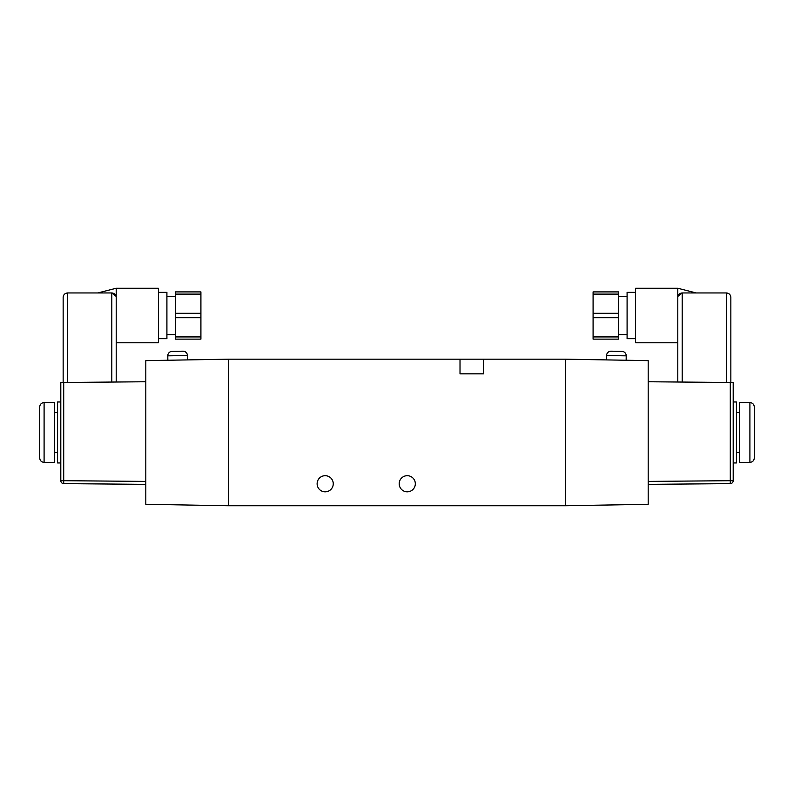 <?xml version="1.0" encoding="UTF-8"?>
<svg xmlns="http://www.w3.org/2000/svg" width="794" height="794" viewBox="0 0 794 794"><rect width="100%" height="100%" fill="white"/><g stroke="black" fill="none" stroke-linecap="round" stroke-linejoin="round"><path stroke-width="1.19" d="M317.124 483.764A8.059 8.059 0 0 0 325.193 491.823A8.059 8.059 0 0 0 333.252 483.764A8.059 8.059 0 0 0 325.193 475.695A8.059 8.059 0 0 0 317.124 483.764M399.193 483.764A8.059 8.059 0 0 0 407.262 491.823A8.059 8.059 0 0 0 415.322 483.764A8.059 8.059 0 0 0 407.262 475.695A8.059 8.059 0 0 0 399.193 483.764M460.014 359.186L228.464 359.186L228.464 505.748L565.536 505.748L565.536 359.186L460.014 359.186L460.014 373.845L483.467 373.845L483.467 359.186M754.3 406.965L754.3 457.969C754.042 460.639 752.573 462.098 749.903 462.366L749.903 402.568C752.573 402.826 754.042 404.295 754.3 406.965M749.903 402.568L739.641 402.568L739.641 462.366L749.903 462.366M733.199 401.982L736.425 401.982L736.425 462.952L733.199 462.952M618.586 334.572L627.091 334.572M618.586 296.46L627.091 296.46M635.587 338.671L627.091 338.671L627.091 292.361L635.587 292.361M677.798 342.78L635.587 342.78L635.587 288.252L677.798 288.252L695.385 292.748M677.798 382.013L677.798 288.252M648.192 360.635L648.192 504.299L565.536 505.748L565.536 359.186L648.192 360.635M648.192 481.412L730.291 480.698L730.291 382.48L648.192 381.755M730.291 382.48L733.199 382.5L733.199 480.698L730.291 480.698L730.291 483.625L648.192 484.35M733.199 480.698A2.928 2.928 0 0 1 730.291 483.625A2.928 2.928 0 0 0 733.199 480.698A2.928 2.928 0 0 1 730.291 483.625M677.907 296.39L677.798 297.343C678.076 294.693 679.545 293.224 682.195 292.946L726.45 292.946C729.11 293.224 730.569 294.693 730.847 297.343L730.847 382.48M677.917 296.331L682.195 292.946L682.195 382.053M730.847 297.343C730.569 294.693 729.11 293.224 726.45 292.946L726.45 382.44M618.586 291.904L593.088 291.904L618.586 291.904L618.586 294.108L593.088 294.108L593.088 291.904M593.088 336.924L618.586 336.924L618.586 339.127L593.088 339.127L593.088 294.108M618.586 336.924L618.586 317.709L593.088 317.709M593.088 313.312L618.586 313.312L618.586 294.108M618.586 313.312L618.586 317.709M626.148 360.248L626.218 355.851A4.397 4.397 0 0 0 621.901 351.375L611.062 351.186A4.397 4.397 0 0 0 606.586 355.504L606.507 359.9M167.852 360.248L167.782 355.851A4.397 4.397 0 0 1 172.1 351.375L182.938 351.186A4.397 4.397 0 0 1 187.414 355.504L187.493 359.9M44.097 402.568C41.427 402.826 39.958 404.295 39.7 406.965L39.7 457.969C39.958 460.639 41.427 462.098 44.097 462.366L44.097 402.568L54.359 402.568L54.359 462.366L44.097 462.366M60.801 401.982L57.575 401.982L57.575 462.952L60.801 462.952M175.414 334.572L166.909 334.572M175.414 296.46L166.909 296.46M158.413 292.361L166.909 292.361L166.909 338.671L158.413 338.671M116.202 382.013L116.202 288.252L158.413 288.252L158.413 342.78L116.202 342.78M145.808 360.635L145.808 504.299L228.464 505.748L228.464 359.186L145.808 360.635M145.808 481.412L63.709 480.698L63.709 382.48L145.808 381.755M63.709 382.48L60.801 382.5L60.801 480.698L63.709 480.698L63.709 483.625L145.808 484.35M60.801 480.698A2.928 2.928 0 0 0 63.709 483.625A2.928 2.928 0 0 1 60.801 480.698A2.928 2.928 0 0 0 63.709 483.625M116.093 296.39L116.202 297.343C115.924 294.693 114.455 293.224 111.805 292.946L67.55 292.946C64.89 293.224 63.431 294.693 63.153 297.343L63.153 382.48M116.083 296.331L111.805 292.946L111.805 382.053M63.153 297.343C63.431 294.693 64.89 293.224 67.55 292.946L67.55 382.44M200.912 291.904L175.414 291.904L200.912 291.904L200.912 313.312L175.414 313.312L175.414 294.108L200.912 294.108M175.414 339.127L200.912 339.127L175.414 339.127L175.414 317.709L200.912 317.709L200.912 313.312M200.912 339.127L200.912 317.709M175.414 313.312L175.414 317.709M175.414 291.904L175.414 294.108M626.218 355.851L606.586 355.504M167.782 355.851L187.414 355.504M200.912 336.924L175.414 336.924M739.641 412.533L736.425 412.533M739.641 452.401L736.425 452.401M54.359 452.401L57.575 452.401M116.202 288.252L98.615 292.748M54.359 412.533L57.575 412.533"/></g></svg>
